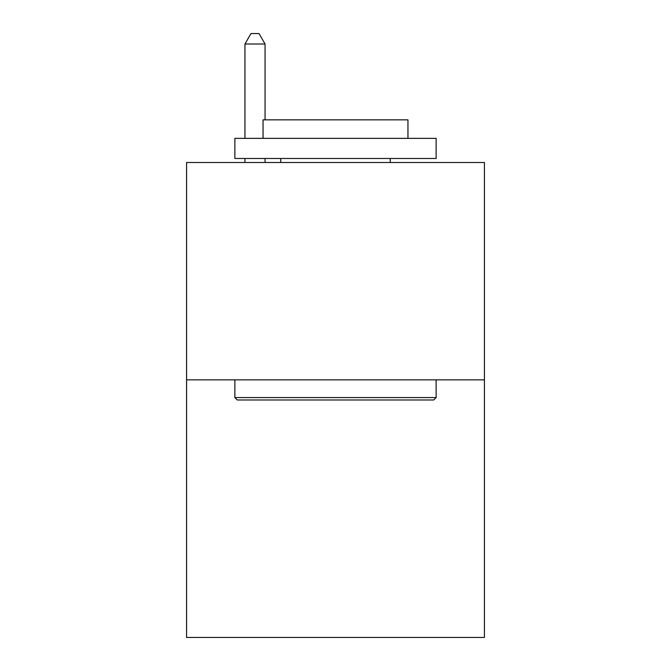 <?xml version="1.0" encoding="UTF-8"?>
<svg xmlns="http://www.w3.org/2000/svg" width="671" height="671" viewBox="0 0 671 671"><rect width="100%" height="100%" fill="white"/><g stroke="black" fill="none" stroke-linecap="round" stroke-linejoin="round"><path stroke-width="1.01" d="M484.42 379.853L484.42 162.508L186.58 162.508L186.58 637.45L484.42 637.45L484.42 379.853L186.58 379.853M433.709 399.983L237.291 399.983L234.875 397.567L436.125 397.567L433.709 399.983M234.875 138.36L436.125 138.36L436.125 158.482L234.875 158.482L234.875 138.36M407.951 138.36L407.951 119.841L263.049 119.841L263.049 138.36M234.875 379.853L234.875 397.567M436.125 379.853L436.125 397.567M280.763 158.482L280.763 162.508M390.237 158.482L390.237 162.508M265.062 119.841L265.062 44.018L244.94 44.018L244.94 138.36M244.94 158.482L244.94 162.508M265.062 158.482L265.062 162.508M244.94 44.018L250.979 33.55L259.023 33.55L265.062 44.018"/></g></svg>
